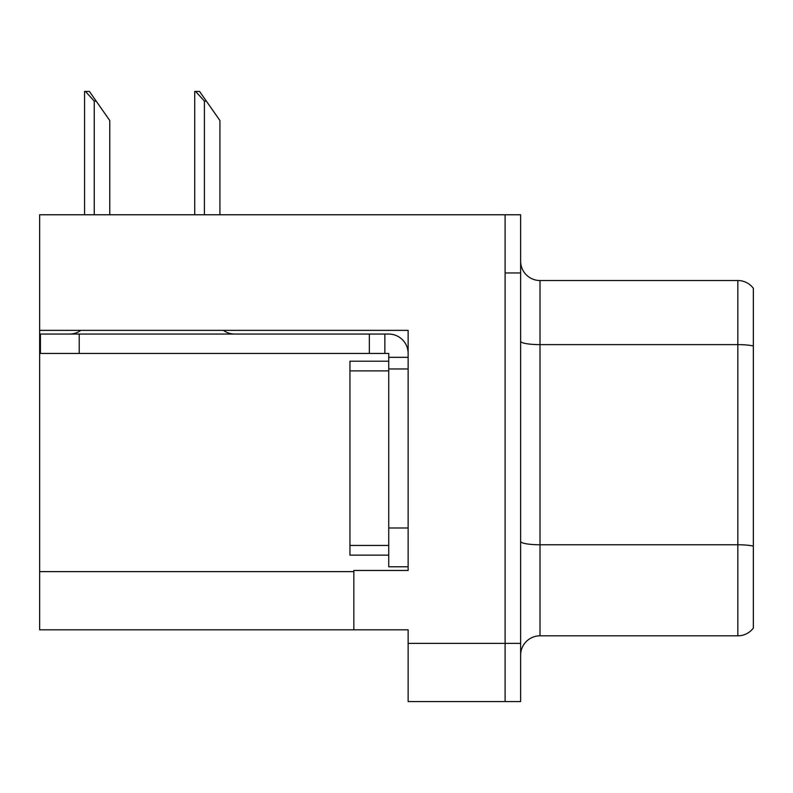 <?xml version="1.0" encoding="UTF-8"?>
<svg xmlns="http://www.w3.org/2000/svg" width="793" height="793" viewBox="0 0 793 793"><rect width="100%" height="100%" fill="white"/><g stroke="black" fill="none" stroke-linecap="round" stroke-linejoin="round"><path stroke-width="1.19" d="M408.137 330.364L408.137 570.464L353.837 570.464L353.837 629.811L408.137 629.811L408.137 701.567L505.111 701.567L505.111 643.391L505.111 701.567L520.624 701.567L520.624 643.391L505.111 643.391L505.111 214.774L39.65 214.774L39.65 330.364L408.137 330.364M39.65 330.364L39.65 629.811L353.837 629.811M520.624 655.216A19.399 19.399 0 0 1 540.013 635.817L737.837 635.817L737.837 280.524L540.013 280.524A19.399 19.399 0 0 1 520.624 261.125A19.399 19.399 0 0 0 540.013 280.524L540.013 635.817M505.111 214.774L520.624 214.774L520.624 272.961L505.111 272.961L505.111 643.391L408.137 643.391M753.35 288.285A19.399 19.399 0 0 0 737.837 280.524A19.399 19.399 0 0 1 753.35 288.285L753.35 628.066A19.399 19.399 0 0 1 737.837 635.817M520.624 272.961L520.624 643.391M753.35 347.324L753.35 546.119A19.399 3.37 180 0 0 737.837 544.771L540.013 544.771A19.399 3.37 0 0 1 520.624 541.411M195.623 91.433L199.558 91.433L206.349 101.127L204.416 101.127L195.623 91.433L194.721 91.433L194.721 214.774M219.929 214.774L219.929 120.526L206.349 101.127M85.466 91.433L89.401 91.433L96.191 101.127L94.258 101.127L85.466 91.433L84.564 91.433L84.564 214.774M109.771 214.774L109.771 120.526L96.191 101.127M80.886 330.364A19.399 19.399 0 0 1 69.516 334.051M223.378 330.364A19.399 19.399 0 0 0 234.758 334.051M408.137 357.326L388.739 357.326L388.739 353.45L40.423 353.45L40.423 334.051L388.739 334.051A19.399 19.399 0 0 1 408.137 353.46M388.739 566.777L408.137 566.777L388.739 566.777L388.739 357.326M384.863 353.45L384.863 334.051M408.137 368.963L388.739 368.963L388.739 361.202L349.951 361.202L349.951 555.14L388.739 555.14M369.35 353.45L369.35 334.051M39.65 571.624L353.837 571.624M753.35 345.976A19.399 3.37 180 0 0 737.837 344.628L540.013 344.628A19.399 3.37 0 0 1 520.624 341.258M204.416 214.774L204.416 101.127M94.258 214.774L94.258 101.127M408.137 527.989L388.739 527.989M79.211 353.45L79.211 334.051M349.951 545.445L388.739 545.445M349.951 370.896L388.739 370.896"/></g></svg>
